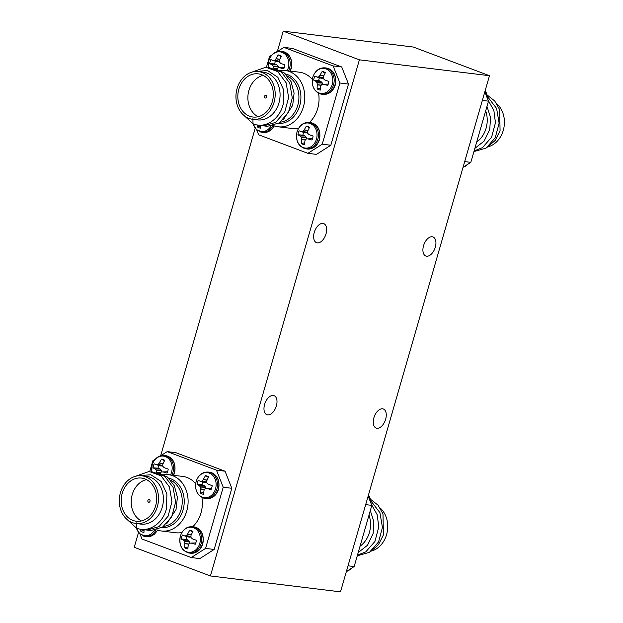 <?xml version="1.0" encoding="UTF-8"?>
<svg xmlns="http://www.w3.org/2000/svg" width="623" height="623" viewBox="0 0 623 623"><rect width="100%" height="100%" fill="white"/><g stroke="black" fill="none" stroke-linecap="round" stroke-linejoin="round"><path stroke-width="0.93" d="M267.68 414.91A10.186 5.809 110.6 0 0 276.16 406.578A10.186 5.809 110.6 0 0 274.073 395.66A10.186 5.809 110.6 0 0 273.287 395.465A10.186 5.809 110.6 0 0 264.806 403.805A10.186 5.809 110.6 0 0 266.893 414.723A10.186 5.809 110.6 0 0 267.68 414.91M376.954 428.258A10.186 5.809 110.6 0 0 385.435 419.918A10.186 5.809 110.6 0 0 383.347 409A10.186 5.809 110.6 0 0 382.569 408.813A10.186 5.809 110.6 0 0 374.088 417.145A10.186 5.809 110.6 0 0 376.175 428.063A10.186 5.809 110.6 0 0 376.954 428.258M317.333 242.869A10.186 5.809 110.6 0 0 325.813 234.528A10.186 5.809 110.6 0 0 323.726 223.61A10.186 5.809 110.6 0 0 322.948 223.416A10.186 5.809 110.6 0 0 314.467 231.756A10.186 5.809 110.6 0 0 316.554 242.674A10.186 5.809 110.6 0 0 317.333 242.869M426.615 256.209A10.186 5.809 110.6 0 0 435.095 247.876A10.186 5.809 110.6 0 0 433.008 236.958A10.186 5.809 110.6 0 0 432.222 236.763A10.186 5.809 110.6 0 0 423.741 245.104A10.186 5.809 110.6 0 0 425.828 256.022A10.186 5.809 110.6 0 0 426.615 256.209M489.483 75.71L359.393 59.824L210.418 575.964L340.508 591.85L489.483 75.71L413.306 47.037L283.216 31.15L277.328 51.561M210.418 575.964L134.241 547.29L138.516 532.47M359.393 59.824L283.216 31.15M255.189 128.252L160.656 455.779L167.205 451.613L175.795 452.664L225.043 471.198L231.818 488.284L223.221 487.233L216.454 470.155L167.205 451.613M141.818 475.801L146.693 476.4A24.032 19.547 97 0 1 162.253 507.208A24.032 19.547 97 0 1 140.868 524.107L135.993 523.515A24.032 19.547 -83 0 0 157.37 506.608A24.032 19.547 -83 0 0 141.818 475.801A24.032 19.547 -83 0 0 120.434 492.707A24.032 19.547 -83 0 0 135.993 523.515M136.242 522.822L136.344 527.977C148.103 533.304 162.977 523.842 166.505 508.477L166.894 493.953L161.186 481.509L150.821 474.742L138.82 475.723M158.164 472.849L167.509 477.093L174.362 485.784L177.415 497.333L176.029 509.544L166.855 523.522M163.732 474.679A28.378 23.082 97 0 1 168.381 474.664A28.378 23.082 97 0 1 186.752 511.047A28.378 23.082 97 0 1 161.505 531.006A28.378 23.082 97 0 1 156.778 529.799M192.733 526.723A28.378 23.082 -83 0 0 201.027 512.791A28.378 23.082 -83 0 0 201.907 497.466M195.645 483.635A28.378 23.082 -83 0 0 182.656 476.408L168.381 474.664M147.892 500.487A1.371 1.114 -83 0 0 150.003 501.281A1.371 1.114 -83 0 0 147.892 500.487M122.194 493.369A21.743 17.685 -83 0 0 136.266 521.241A21.743 17.685 -83 0 0 155.61 505.946A21.743 17.685 -83 0 0 141.538 478.075A21.743 17.685 -83 0 0 122.194 493.369M146.452 479.593A21.743 17.685 -83 0 0 132.24 494.592A21.743 17.685 -83 0 0 141.398 520.953M214.156 549.463L199.819 558.597L191.23 557.554L205.567 548.411L214.156 549.463L231.818 488.284M136.344 527.977L126.703 519.154M133.968 476.79L149.162 471.463L161.123 475.886L169.433 486.96L171.948 501.733L168.078 516.249L158.935 526.63L147.059 530.103L142.566 529.371M152.612 471.899L164.799 476.338L173.108 487.412L175.624 502.177L171.746 516.693L162.611 527.074L150.735 530.555L147.363 530.111M161.505 531.006L175.779 532.751A28.378 23.082 -83 0 0 181.877 532.509M140.027 534.09L141.974 539.012L191.23 557.554M155.166 459.283L152.869 460.747L149.761 471.494M216.454 470.155L225.043 471.198M205.567 548.411L223.221 487.233M144.123 529.752A20.006 9.96 109.8 0 0 143.96 532.361A9.337 7.593 97 0 1 140.751 531.154A20.006 12.795 -68.5 0 1 140.736 529.184M154.286 530.344A12.6 10.248 97 0 1 144.505 535.725A12.6 10.248 97 0 1 136.406 528M144.053 530.469L140.751 531.154M192.663 532.058L189.742 530.329A9.337 7.593 97 0 1 191.409 530.71A9.337 7.593 97 0 1 192.709 531.372A9.337 7.593 97 0 1 192.951 531.536A20.006 9.96 109.8 0 0 191.051 535.328L191.012 535.507A19.889 9.89 83.9 0 0 190.957 537.283L191.074 537.587A19.889 4.984 38.1 0 0 192.305 538.77L192.452 538.856A20.006 0.833 19 0 0 196.409 540.266A9.337 7.593 97 0 1 196.011 542.322A9.337 7.593 97 0 1 195.256 544.245A20.006 3.668 -166.8 0 1 191.222 543.1L191.059 543.077A19.889 0.849 174.8 0 0 189.439 543.264L189.182 543.427A19.889 8.185 134.3 0 0 188.317 544.829L188.263 544.985A20.006 9.96 109.8 0 0 187.936 548.918A9.337 7.593 97 0 1 184.727 547.71A20.006 12.795 -68.5 0 1 184.852 543.7L184.852 543.521A19.889 12.709 -97.8 0 1 184.61 541.706L184.494 541.403A19.889 7.803 -147.4 0 1 183.559 540.258L183.458 540.172A20.006 3.668 -166.8 0 1 181.27 538.981A9.337 7.593 97 0 1 181.667 536.925A9.337 7.593 97 0 1 182.422 535.001A20.006 0.833 19 0 0 184.681 535.936L184.797 535.944A19.889 3.668 0.6 0 1 186.129 535.725L186.386 535.562A19.889 11.004 -41.5 0 1 187.539 534.199L187.64 534.043A20.006 12.795 -68.5 0 1 189.742 530.329M180.397 536.13A12.6 10.248 97 0 1 193.558 527.743A12.6 10.248 97 0 1 199.773 543.42A12.6 10.248 97 0 1 186.612 551.807A12.6 10.248 97 0 1 180.397 536.13M184.681 535.936L189.119 537.182M195.684 542.937L191.059 543.077M187.025 536.59A7.663 6.23 -83 0 0 186.254 539.362L181.27 538.981M190.957 536.979L189.088 537.174M186.254 539.362L188.239 540.11L189.719 541.613L189.89 543.209M188.029 547.025L184.727 547.71M164.449 460.88L161.536 459.151A9.337 7.593 97 0 1 163.203 459.533A9.337 7.593 97 0 1 164.503 460.195A9.337 7.593 97 0 1 164.745 460.358A20.006 9.96 109.8 0 0 162.844 464.151L162.805 464.33A19.889 9.89 83.9 0 0 162.751 466.105L162.868 466.409A19.889 4.984 38.1 0 0 164.098 467.593L164.246 467.678A20.006 0.833 19 0 0 168.202 469.088A9.337 7.593 97 0 1 167.805 471.144A9.337 7.593 97 0 1 167.05 473.067A20.006 3.668 -166.8 0 1 163.016 471.923L162.852 471.899A19.889 0.849 174.8 0 0 161.232 472.086L160.975 472.25A19.889 8.185 134.3 0 0 160.298 473.332M151.794 471.743A12.6 10.248 97 0 1 152.191 464.953A12.6 10.248 97 0 1 165.352 456.566A12.6 10.248 97 0 1 171.559 472.242A12.6 10.248 97 0 1 170.5 474.921M160.609 472.826L156.638 472.343A19.889 12.709 -97.8 0 1 156.404 470.529L156.287 470.225A19.889 7.803 -147.4 0 1 155.345 469.08L155.252 468.994A20.006 3.668 -166.8 0 1 153.063 467.803A9.337 7.593 97 0 1 153.453 465.747A9.337 7.593 97 0 1 154.216 463.824A20.006 0.833 19 0 0 156.474 464.758L156.591 464.766A19.889 3.668 0.6 0 1 157.923 464.548L158.18 464.384A19.889 11.004 -41.5 0 1 159.332 463.021L159.433 462.866A20.006 12.795 -68.5 0 1 161.536 459.151M162.751 465.802L160.882 465.988L156.513 464.766M158.818 465.412A7.663 6.23 -83 0 0 158.047 468.185L153.063 467.803M158.047 468.185L160.033 468.932L161.513 470.435L161.684 472.032M162.883 471.899L167.603 471.782M208.425 477.428L205.512 475.707A9.337 7.593 97 0 1 207.179 476.081A9.337 7.593 97 0 1 208.479 476.751A9.337 7.593 97 0 1 208.713 476.914A20.006 9.96 109.8 0 0 206.82 480.707L206.774 480.878A19.889 9.89 83.9 0 0 206.719 482.654L206.844 482.965A19.889 4.984 38.1 0 0 208.066 484.141L208.214 484.235A20.006 0.833 19 0 0 212.178 485.636A9.337 7.593 97 0 1 211.781 487.7A9.337 7.593 97 0 1 211.026 489.623A20.006 3.668 -166.8 0 1 206.992 488.471L206.828 488.455A19.889 0.849 174.8 0 0 205.208 488.634L204.951 488.798A19.889 8.185 134.3 0 0 204.087 490.2L204.033 490.356A20.006 9.96 109.8 0 0 203.698 494.288A9.337 7.593 97 0 1 200.497 493.081A20.006 12.795 -68.5 0 1 200.622 489.071L200.614 488.891A19.889 12.709 -97.8 0 1 200.38 487.085L200.256 486.773A19.889 7.803 -147.4 0 1 199.321 485.629L199.22 485.551A20.006 3.668 -166.8 0 1 197.039 484.359A9.337 7.593 97 0 1 197.429 482.295A9.337 7.593 97 0 1 198.184 480.372A20.006 0.833 19 0 0 200.442 481.306L200.567 481.322A19.889 3.668 0.6 0 1 201.899 481.104L202.156 480.94A19.889 11.004 -41.5 0 1 203.308 479.57L203.402 479.422A20.006 12.795 -68.5 0 1 205.512 475.707M196.167 481.501A12.6 10.248 97 0 1 209.32 473.122A12.6 10.248 97 0 1 215.535 488.798A12.6 10.248 97 0 1 202.374 497.185A12.6 10.248 97 0 1 196.167 481.501M204.881 482.552L200.489 481.322M211.454 488.315L206.828 488.455M202.786 481.968A7.663 6.23 -83 0 0 202.023 484.741L197.039 484.359M206.727 482.358L204.858 482.545M202.023 484.741L204.134 485.566L205.489 486.984L205.66 488.588M203.799 492.404L200.497 493.081M258.49 71.583L263.365 72.175A24.032 19.547 97 0 1 278.925 102.982A24.032 19.547 97 0 1 257.54 119.889L252.665 119.289A24.032 19.547 -83 0 0 274.042 102.39A24.032 19.547 -83 0 0 258.49 71.583A24.032 19.547 -83 0 0 237.106 88.482A24.032 19.547 -83 0 0 252.665 119.289M252.915 118.596L253.016 123.751C264.775 129.086 279.649 119.616 283.177 104.259L283.566 89.735L277.858 77.283L267.493 70.516L255.492 71.497M274.836 68.631L284.181 72.875L291.034 81.558L294.087 93.115L292.701 105.326L283.527 119.305M280.405 70.454A28.378 23.082 97 0 1 285.054 70.446A28.378 23.082 97 0 1 303.424 106.829A28.378 23.082 97 0 1 278.177 126.788A28.378 23.082 97 0 1 273.45 125.573M309.405 122.505A28.378 23.082 -83 0 0 317.699 108.566A28.378 23.082 -83 0 0 318.579 93.248M312.318 79.417A28.378 23.082 -83 0 0 299.328 72.19L285.054 70.446M264.565 96.261A1.371 1.114 -83 0 0 266.675 97.063A1.371 1.114 -83 0 0 264.565 96.261M238.866 89.144A21.743 17.685 -83 0 0 252.938 117.023A21.743 17.685 -83 0 0 272.29 101.728A21.743 17.685 -83 0 0 258.21 73.849A21.743 17.685 -83 0 0 238.866 89.144M263.124 75.367A21.743 17.685 -83 0 0 248.912 90.374A21.743 17.685 -83 0 0 258.07 116.727M341.716 66.98L348.491 84.058L339.901 83.015L333.126 65.929L341.716 66.98L292.467 48.438L283.878 47.387L277.336 51.561M330.829 145.237L316.492 154.379L307.902 153.328L322.239 144.193L330.829 145.237L348.491 84.058M253.016 123.751L243.375 114.928M250.641 72.564L265.834 67.237L277.796 71.661L286.105 82.742L288.62 97.507L284.75 112.023L275.607 122.404L263.731 125.877L259.238 125.153M269.284 67.681L281.471 72.112L289.781 83.186L292.296 97.959L288.418 112.475L279.283 122.856L267.407 126.329L264.035 125.893M278.177 126.788L292.452 128.533A28.378 23.082 -83 0 0 298.549 128.283M256.699 129.864L258.654 134.786L307.902 153.328M271.838 55.065L269.541 56.529L266.434 67.276M333.126 65.929L283.878 47.387M322.239 144.193L339.901 83.015M325.097 73.21L322.184 71.481A9.337 7.593 97 0 1 323.851 71.863A9.337 7.593 97 0 1 325.151 72.525A9.337 7.593 97 0 1 325.393 72.689A20.006 9.96 109.8 0 0 323.493 76.481L323.454 76.66A19.889 9.89 83.9 0 0 323.392 78.436L323.516 78.739A19.889 4.984 38.1 0 0 324.747 79.923L324.887 80.009A20.006 0.833 19 0 0 328.851 81.418A9.337 7.593 97 0 1 328.453 83.474A9.337 7.593 97 0 1 327.698 85.398A20.006 3.668 -166.8 0 1 323.664 84.253L323.501 84.23A19.889 0.849 174.8 0 0 321.881 84.417L321.624 84.58A19.889 8.185 134.3 0 0 320.759 85.982L320.705 86.138A20.006 9.96 109.8 0 0 320.378 90.07A9.337 7.593 97 0 1 317.169 88.863A20.006 12.795 -68.5 0 1 317.294 84.853L317.286 84.673A19.889 12.709 -97.8 0 1 317.052 82.859L316.928 82.555A19.889 7.803 -147.4 0 1 315.993 81.411L315.892 81.325A20.006 3.668 -166.8 0 1 313.712 80.133A9.337 7.593 97 0 1 314.101 78.077A9.337 7.593 97 0 1 314.856 76.154A20.006 0.833 19 0 0 317.123 77.088L317.239 77.096A19.889 3.668 0.6 0 1 318.571 76.878L318.828 76.715A19.889 11.004 -41.5 0 1 319.981 75.352L320.082 75.196A20.006 12.795 -68.5 0 1 322.184 71.481M312.839 77.283A12.6 10.248 97 0 1 325.993 68.896A12.6 10.248 97 0 1 332.207 84.572A12.6 10.248 97 0 1 319.046 92.959A12.6 10.248 97 0 1 312.839 77.283M317.123 77.088L321.554 78.334L323.399 78.132M319.467 77.743A7.663 6.23 -83 0 0 318.696 80.515L313.712 80.133M318.696 80.515L320.681 81.263L322.161 82.766L322.332 84.362M320.471 88.178L317.169 88.863M281.129 56.654L278.208 54.933A9.337 7.593 97 0 1 279.875 55.307A9.337 7.593 97 0 1 281.175 55.977A9.337 7.593 97 0 1 281.417 56.14A20.006 9.96 109.8 0 0 279.517 59.933L279.478 60.104A19.889 9.89 83.9 0 0 279.423 61.879L279.54 62.191A19.889 4.984 38.1 0 0 280.771 63.367L280.918 63.46A20.006 0.833 19 0 0 284.875 64.862A9.337 7.593 97 0 1 284.477 66.926A9.337 7.593 97 0 1 283.722 68.849A20.006 3.668 -166.8 0 1 279.688 67.697L279.525 67.681A19.889 0.849 174.8 0 0 277.905 67.86L277.648 68.024A19.889 8.185 134.3 0 0 276.97 69.114M268.474 67.525A12.6 10.248 97 0 1 268.863 60.727A12.6 10.248 97 0 1 282.024 52.34A12.6 10.248 97 0 1 288.239 68.024A12.6 10.248 97 0 1 287.172 70.703M277.282 68.6L273.31 68.117A19.889 12.709 -97.8 0 1 273.076 66.303L272.96 65.999A19.889 7.803 -147.4 0 1 272.017 64.854L271.924 64.769A20.006 3.668 -166.8 0 1 269.736 63.585A9.337 7.593 97 0 1 270.125 61.521A9.337 7.593 97 0 1 270.888 59.598A20.006 0.833 19 0 0 273.147 60.532L273.263 60.54A19.889 3.668 0.6 0 1 274.595 60.322L274.852 60.158A19.889 11.004 -41.5 0 1 276.005 58.796L276.106 58.648A20.006 12.795 -68.5 0 1 278.208 54.933M277.578 61.778L273.186 60.54M284.15 67.533L279.525 67.681M275.491 61.194A7.663 6.23 -83 0 0 274.72 63.959L269.736 63.585M279.423 61.584L277.554 61.77M274.72 63.959L276.705 64.706L278.185 66.209L278.356 67.814M309.335 127.832L306.415 126.111A9.337 7.593 97 0 1 308.081 126.485A9.337 7.593 97 0 1 309.382 127.154A9.337 7.593 97 0 1 309.623 127.318A20.006 9.96 109.8 0 0 307.723 131.11L307.684 131.282A19.889 9.89 83.9 0 0 307.63 133.057L307.746 133.369A19.889 4.984 38.1 0 0 308.977 134.545L309.125 134.638A20.006 0.833 19 0 0 313.081 136.04A9.337 7.593 97 0 1 312.684 138.104A9.337 7.593 97 0 1 311.928 140.027A20.006 3.668 -166.8 0 1 307.902 138.874L307.731 138.859A19.889 0.849 174.8 0 0 306.111 139.038L305.854 139.202A19.889 8.185 134.3 0 0 304.99 140.603L304.943 140.759A20.006 9.96 109.8 0 0 304.608 144.692A9.337 7.593 97 0 1 301.4 143.485A20.006 12.795 -68.5 0 1 301.524 139.474L301.524 139.295A19.889 12.709 -97.8 0 1 301.283 137.481L301.166 137.177A19.889 7.803 -147.4 0 1 300.231 136.032L300.13 135.946A20.006 3.668 -166.8 0 1 297.942 134.763A9.337 7.593 97 0 1 298.339 132.699A9.337 7.593 97 0 1 299.095 130.775A20.006 0.833 19 0 0 301.353 131.71L301.47 131.718A19.889 3.668 0.6 0 1 302.801 131.5L303.058 131.336A19.889 11.004 -41.5 0 1 304.211 129.973L304.312 129.825A20.006 12.795 -68.5 0 1 306.415 126.111M297.07 131.905A12.6 10.248 97 0 1 310.231 123.518A12.6 10.248 97 0 1 316.445 139.202A12.6 10.248 97 0 1 303.284 147.581A12.6 10.248 97 0 1 297.07 131.905M301.353 131.71L305.792 132.956M303.697 132.372A7.663 6.23 -83 0 0 302.926 135.136L297.942 134.763M307.63 132.761L305.761 132.948M302.926 135.136L304.912 135.884L306.391 137.387L306.563 138.991M304.702 142.799L301.4 143.485M260.796 125.534A20.006 9.96 109.8 0 0 260.632 128.136A9.337 7.593 97 0 1 257.424 126.928A20.006 12.795 -68.5 0 1 257.408 124.966M270.958 126.126A12.6 10.248 97 0 1 261.177 131.5A12.6 10.248 97 0 1 253.078 123.782M260.726 126.251L257.424 126.928M370.755 499.459L378.06 505.198L382.997 513.889L383.394 534.97L378.473 544.666L370.887 551.3M360.039 546.2A24.032 19.547 -83 0 0 369.4 532.501A24.032 19.547 -83 0 0 369.003 515.135M358.202 552.57L367.484 545.289L373.099 533.615L373.87 521.653L370.303 510.65M380.085 507.94A24.032 19.547 97 0 1 386.595 534.604A24.032 19.547 97 0 1 371.246 551.098M357.267 555.794L369.431 552.328L378.574 541.948L382.444 527.44L379.929 512.667L371.121 501.219M357.454 555.155L365.763 551.885L374.906 541.504L378.776 526.988L377.211 514.785L371.44 504.42M368.146 496.103L371.822 505.378L365.685 504.63M348.023 565.809L354.16 566.556L346.372 571.525L351.863 568.02M371.822 505.378L354.16 566.556M487.435 95.233L494.732 100.981L499.669 109.664L500.067 130.744L495.145 140.448L487.56 147.075M476.712 141.982A24.032 19.547 -83 0 0 486.072 128.283A24.032 19.547 -83 0 0 485.675 110.91M474.874 148.352L484.157 141.063L489.771 129.389L490.542 117.428L486.976 106.424M496.765 103.722A24.032 19.547 97 0 1 503.267 130.378A24.032 19.547 97 0 1 487.918 146.872M473.939 151.576L486.104 148.11L495.246 137.73L499.116 123.214L496.601 108.449L487.793 96.993M474.126 150.93L482.436 147.659L491.578 137.278L495.449 122.762L493.883 110.567L488.113 100.202M484.819 91.885L488.494 101.16L482.358 100.412M464.696 161.591L470.832 162.338L463.053 167.299L468.535 163.802M488.494 101.16L470.832 162.338M168.716 478.129A25.099 20.411 97 0 1 183.03 509.949A25.099 20.411 97 0 1 161.622 527.689M163.561 526.412A24.032 19.547 -83 0 0 181.098 509.505A24.032 19.547 -83 0 0 170.772 480.278M157.432 530.048A13.278 10.793 97 0 1 146.693 536.668L154.2 534.441L157.712 530.142M155.991 530.009A13.278 10.793 97 0 1 145.315 536.496A13.278 10.793 97 0 1 143.267 535.99M192.507 526.7L193.885 526.863A13.278 10.793 97 0 1 195.934 527.37A13.278 10.793 97 0 1 202.475 543.879A13.278 10.793 97 0 1 190.661 553.216L189.291 553.053C181.791 551.044 178.809 545.374 180.343 536.053C182.718 529.519 186.768 526.404 192.507 526.7A13.278 10.793 97 0 1 194.555 527.198A13.278 10.793 97 0 1 201.097 543.715A13.278 10.793 97 0 1 189.291 553.053A13.278 10.793 97 0 1 187.235 552.546M190.957 536.94L186.129 535.725M191.261 534.853L187.539 534.199M186.386 535.562L190.965 536.715M187.64 534.043L191.331 534.698M188.714 544.167L184.852 543.7M184.852 543.521L188.816 544.004M189.844 541.917L184.61 541.706M184.494 541.403L189.719 541.613M188.364 540.196L183.559 540.258M183.458 540.172L188.239 540.11M151.716 471.728L152.137 464.875C154.512 458.341 158.561 455.226 164.301 455.522A13.278 10.793 97 0 1 166.349 456.02A13.278 10.793 97 0 1 172.89 472.538A13.278 10.793 97 0 1 171.901 475.1M164.301 455.522L165.671 455.686A13.278 10.793 97 0 1 167.727 456.192A13.278 10.793 97 0 1 174.269 472.701A13.278 10.793 97 0 1 173.28 475.263M162.751 465.763L157.923 464.548M163.055 463.676L159.332 463.021M158.18 464.384L162.759 465.537M159.433 462.866L163.125 463.52M160.508 472.989L157.308 472.6M161.637 470.739L156.404 470.529M156.287 470.225L161.513 470.435M160.158 469.018L155.345 469.08M155.252 468.994L160.033 468.932M208.269 472.07L209.647 472.242A13.278 10.793 97 0 1 211.695 472.748A13.278 10.793 97 0 1 218.245 489.257A13.278 10.793 97 0 1 206.431 498.595L205.053 498.423C197.553 496.414 194.578 490.753 196.113 481.431C198.48 474.897 202.537 471.775 208.269 472.07A13.278 10.793 97 0 1 210.325 472.577A13.278 10.793 97 0 1 216.866 489.086A13.278 10.793 97 0 1 205.053 498.423A13.278 10.793 97 0 1 203.005 497.925M206.727 482.319L201.899 481.104M207.031 480.232L203.308 479.57M202.156 480.94L206.727 482.093M203.402 479.422L207.101 480.068M204.476 489.546L200.622 489.071M200.614 488.891L204.585 489.374M205.606 487.295L200.38 487.085M200.256 486.773L205.489 486.984M204.134 485.566L199.321 485.629M199.22 485.551L204.009 485.488M285.389 73.903A25.099 20.411 97 0 1 299.71 105.731A25.099 20.411 97 0 1 278.294 123.471M280.233 122.194A24.032 19.547 -83 0 0 297.771 105.287A24.032 19.547 -83 0 0 287.452 76.053M324.949 67.852L326.32 68.016A13.278 10.793 97 0 1 328.368 68.522A13.278 10.793 97 0 1 334.917 85.032A13.278 10.793 97 0 1 323.103 94.369L321.725 94.205C314.233 92.196 311.251 86.527 312.785 77.205C315.152 70.672 319.21 67.557 324.949 67.852A13.278 10.793 97 0 1 326.997 68.351A13.278 10.793 97 0 1 333.539 84.868A13.278 10.793 97 0 1 321.725 94.205A13.278 10.793 97 0 1 319.677 93.699M323.399 78.093L318.571 76.878M323.703 76.006L319.981 75.352M318.828 76.715L323.399 77.867M320.082 75.196L323.773 75.85M321.149 85.32L317.294 84.853M317.286 84.673L321.258 85.156M322.278 83.069L317.052 82.859M316.928 82.555L322.161 82.766M320.806 81.348L315.993 81.411M315.892 81.325L320.681 81.263M268.388 67.51L268.809 60.657C271.184 54.123 275.234 51 280.973 51.296A13.278 10.793 97 0 1 283.021 51.802A13.278 10.793 97 0 1 289.563 68.312A13.278 10.793 97 0 1 288.574 70.874M280.973 51.296L282.351 51.468A13.278 10.793 97 0 1 284.399 51.966A13.278 10.793 97 0 1 290.941 68.483A13.278 10.793 97 0 1 289.952 71.045M279.423 61.545L274.595 60.322M279.727 59.45L276.005 58.796M274.852 60.158L279.431 61.311M276.106 58.648L279.797 59.294M277.18 68.771L273.98 68.382M278.31 66.513L273.076 66.303M272.96 65.999L278.185 66.209M276.83 64.792L272.017 64.854M271.924 64.769L276.705 64.706M309.179 122.474L310.558 122.645A13.278 10.793 97 0 1 312.606 123.144A13.278 10.793 97 0 1 319.147 139.661A13.278 10.793 97 0 1 307.334 148.998L305.963 148.827C298.464 146.818 295.481 141.156 297.015 131.835C299.39 125.301 303.44 122.178 309.179 122.474A13.278 10.793 97 0 1 311.227 122.98A13.278 10.793 97 0 1 317.769 139.49A13.278 10.793 97 0 1 305.963 148.827A13.278 10.793 97 0 1 303.915 148.321M307.63 132.722L302.801 131.5M307.933 130.628L304.211 129.973M303.058 131.336L307.637 132.489M304.312 129.825L308.003 130.472M305.387 139.949L301.524 139.474M301.524 139.295L305.488 139.778M306.516 137.691L301.283 137.481M301.166 137.177L306.391 137.387M305.036 135.97L300.231 136.032M300.13 135.946L304.912 135.884M274.104 125.823A13.278 10.793 97 0 1 263.365 132.442L270.873 130.215L274.385 125.924M272.664 125.784A13.278 10.793 97 0 1 261.987 132.278A13.278 10.793 97 0 1 259.939 131.772M370.942 503.166A13.278 10.793 -83 0 0 368.45 495.044M346.505 571.439A13.278 10.793 -83 0 0 351.162 568.472M487.614 98.94A13.278 10.793 -83 0 0 485.122 90.818M463.177 167.213A13.278 10.793 -83 0 0 467.834 164.254M136.297 527.954L139.754 533.841L146.693 536.668M193.885 526.863C201.377 528.872 204.36 534.542 202.825 543.863C200.622 550.265 196.564 553.388 190.661 553.216M165.671 455.686C173.171 457.695 176.153 463.364 174.619 472.686L173.591 475.302M209.647 472.242C217.147 474.251 220.129 479.912 218.587 489.234C216.383 495.643 212.334 498.758 206.431 498.595M326.32 68.016C333.819 70.025 336.802 75.695 335.26 85.016C333.056 91.417 329.006 94.54 323.103 94.369M328.126 84.089L323.532 84.23M282.351 51.468C289.843 53.477 292.826 59.138 291.291 68.46L290.263 71.077M310.558 122.645C318.049 124.655 321.032 130.316 319.498 139.638C317.294 146.047 313.237 149.162 307.334 148.998M312.357 138.719L307.762 138.859M252.969 123.728L256.427 129.623L263.365 132.442M368.512 494.833L371.269 503.984M485.185 90.615L487.941 99.758"/></g></svg>
